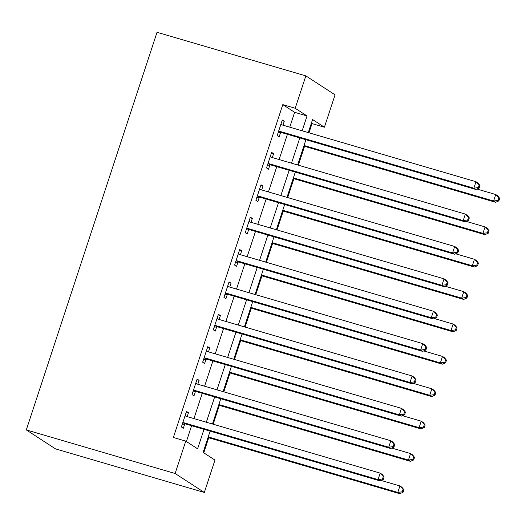 <?xml version="1.0" encoding="UTF-8"?>
<svg xmlns="http://www.w3.org/2000/svg" width="526" height="526" viewBox="0 0 526 526"><rect width="100%" height="100%" fill="white"/><g stroke="black" fill="none" stroke-linecap="round" stroke-linejoin="round"><path stroke-width="0.79" d="M210.124 431.129L203.128 452.399L214.97 460.086L204.325 492.467L55.513 448.882L26.3 429.92L157.031 32.303L305.849 75.882L295.198 108.264L282.797 104.628L173.363 437.494L185.763 441.123L197.605 448.81L204.003 429.341M305.849 75.882L335.055 94.844L324.41 127.22L312.569 119.534L308.275 132.598M308.979 132.802L312.01 123.59L324.41 127.22M203.766 452.814L208.717 437.75M213.168 424.219L219.362 405.368M223.813 391.837L230.013 372.993M234.458 359.462L240.658 340.611M245.103 327.08L251.303 308.229M255.748 294.698L261.948 275.854M266.399 262.323L272.593 243.472M277.044 229.941L283.238 211.09M287.689 197.559L293.883 178.715M298.334 165.184L304.534 146.333M312.01 123.59L311.372 123.176M186.401 441.538L191.602 425.705M193.943 418.591L202.247 393.33M204.588 386.209L212.899 360.948M215.233 353.827L223.543 328.566M225.884 321.452L234.188 296.191M236.529 289.07L244.833 263.809M247.174 256.688L255.478 231.427M257.819 224.313L266.123 199.052M268.464 191.931L276.768 166.67M279.109 159.549L287.42 134.288M289.76 127.174L294.639 112.314L282.797 104.628M282.988 125.188L284.264 121.296L282.291 120.013L277.182 135.557L279.155 136.839L280.542 132.624M272.337 157.57L273.619 153.677L271.646 152.395L266.537 167.939L268.51 169.221L269.897 165.006M261.692 189.952L262.974 186.059L261.001 184.777L255.892 200.321L257.865 201.596L259.246 197.388M251.047 222.327L252.329 218.435L250.356 217.153L245.241 232.696L247.22 233.978L248.601 229.763M240.402 254.709L241.684 250.817L239.705 249.534L234.596 265.078L236.569 266.36L237.956 262.145M229.757 287.091L231.032 283.198L229.06 281.916L223.951 297.46L225.924 298.735L227.311 294.527M219.112 319.466L220.387 315.574L218.415 314.292L213.306 329.835L215.279 331.117L216.666 326.902M208.467 351.848L209.742 347.956L207.77 346.673L202.661 362.217L204.634 363.499L206.021 359.284M197.815 384.223L199.098 380.337L197.125 379.055L192.016 394.599L193.989 395.874L195.376 391.666M187.171 416.605L188.453 412.713L186.48 411.431L181.371 426.974L183.344 428.256L184.725 424.041M185.763 441.123L175.119 473.505L26.3 429.92M175.119 473.505L204.325 492.467M305.935 139.712L297.631 164.973M295.29 172.094L286.986 197.355M284.645 204.469L276.334 229.737M274 236.851L265.689 262.112M263.348 269.233L255.044 294.494M252.704 301.608L244.399 326.876M242.059 333.99L233.754 359.251M231.414 366.372L223.109 391.633M220.769 398.747L212.465 424.015M302.161 130.803L307.039 115.95L295.198 108.264M206.343 422.22L214.654 396.959M216.988 389.845L225.299 364.577M227.64 357.463L235.944 332.202M238.285 325.081L246.589 299.82M248.93 292.706L257.234 267.438M259.574 260.324L267.879 235.063M270.219 227.942L278.524 202.681M280.864 195.567L289.175 170.299M291.509 163.185L299.82 137.924M294.639 112.314L307.039 115.95M282.081 120.658L284.264 121.296M271.436 153.04L273.619 153.677M260.791 185.415L262.974 186.059M250.146 217.797L252.329 218.435M239.494 250.179L241.684 250.817M228.849 282.554L231.032 283.198M218.205 314.936L220.387 315.574M207.56 347.318L209.742 347.956M196.915 379.693L199.098 380.337M186.27 412.075L188.453 412.713M279.911 131.388L281.883 132.67L475.839 189.472L473.867 188.19L279.911 131.388A2.742 2.571 -57 0 0 278.925 131.303L278.57 131.342M478.325 187.578L473.867 188.19L475.997 181.713L477.97 182.995L479.962 185.5L479.173 184.988L478.325 187.578L479.114 188.091L479.962 185.5M280.904 124.228L281.173 124.452A2.742 2.571 -57 0 0 282.041 124.912L475.997 181.713L479.173 184.988M281.883 132.67A2.742 2.571 -57 0 0 280.897 132.585L278.057 132.907M280.996 123.952L282.219 124.964M475.839 189.472L479.114 188.091M303.824 146.123L495.577 202.286L493.605 201.004L495.735 194.528L476.918 189.018M304.035 145.485L493.605 201.004L498.056 200.386L498.845 200.899L499.7 198.309L498.911 197.796L498.056 200.386M498.911 197.796L495.735 194.528L497.708 195.81L499.7 198.309M498.845 200.899L495.577 202.286M269.266 163.77L271.238 165.052L465.194 221.854L463.222 220.572L269.266 163.77A2.742 2.571 -57 0 0 268.28 163.685L267.918 163.724M467.68 219.96L463.222 220.572L465.352 214.095L467.325 215.377L469.317 217.882L468.528 217.37L467.68 219.96L468.469 220.473L469.317 217.882M270.259 156.61L270.528 156.833A2.742 2.571 -57 0 0 271.396 157.294L465.352 214.095L468.528 217.37M271.238 165.052A2.742 2.571 -57 0 0 270.252 164.967L267.405 165.282M270.351 156.334L271.574 157.346M465.194 221.854L468.469 220.473M258.621 196.145L260.594 197.428L454.549 254.236L452.577 252.953L258.621 196.145A2.742 2.571 -57 0 0 257.635 196.066L257.273 196.106M457.028 252.335L452.577 252.953L454.707 246.477L456.68 247.759L458.672 250.258L457.883 249.745L457.028 252.335L457.817 252.848L458.672 250.258M259.614 188.992L259.883 189.215A2.742 2.571 -57 0 0 260.751 189.669L454.707 246.477L457.883 249.745M260.594 197.428A2.742 2.571 -57 0 0 259.607 197.342L256.76 197.664M259.706 188.716L260.929 189.722M454.549 254.236L457.817 252.848M247.976 228.527L249.949 229.809L443.905 286.611L441.932 285.329L247.976 228.527A2.742 2.571 -57 0 0 246.983 228.442L246.628 228.481M446.383 284.717L441.932 285.329L444.062 278.852L446.035 280.134L448.027 282.64L447.238 282.127L446.383 284.717L447.172 285.23L448.027 282.64M248.969 221.367L249.239 221.591A2.742 2.571 -57 0 0 250.106 222.051L444.062 278.852L447.238 282.127M249.949 229.809A2.742 2.571 -57 0 0 248.962 229.724L246.115 230.046M249.061 221.091L250.284 222.103M443.905 286.611L447.172 285.23M293.179 178.505L484.933 234.662L482.96 233.38L485.084 226.903L466.273 221.393M293.39 177.867L482.96 233.38L487.411 232.768L488.2 233.281L489.055 230.69L488.266 230.178L487.411 232.768M488.266 230.178L485.084 226.903L487.063 228.185L489.055 230.69M488.2 233.281L484.933 234.662M282.534 210.887L474.288 267.044L472.315 265.761L474.439 259.285L455.628 253.775M282.745 210.242L472.315 265.761L476.766 265.15L477.555 265.663L478.41 263.072L477.621 262.559L476.766 265.15M477.621 262.559L474.439 259.285L476.418 260.567L478.41 263.072M477.555 265.663L474.288 267.044M271.889 243.262L463.643 299.425L461.664 298.143L463.794 291.667L444.983 286.157M272.1 242.624L461.664 298.143L466.121 297.525L466.91 298.038L467.765 295.448L466.97 294.935L466.121 297.525M466.97 294.935L463.794 291.667L465.766 292.949L467.765 295.448M466.91 298.038L463.643 299.425M237.331 260.909L239.304 262.191L433.26 318.993L431.287 317.711L237.331 260.909A2.742 2.571 -57 0 0 236.338 260.824L235.983 260.863M435.738 317.099L431.287 317.711L433.411 311.234L435.39 312.516L437.382 315.021L436.593 314.509L435.738 317.099L436.527 317.612L437.382 315.021M238.324 253.749L238.594 253.973A2.742 2.571 -57 0 0 239.455 254.433L433.411 311.234L436.593 314.509M239.304 262.191A2.742 2.571 -57 0 0 238.317 262.106L235.47 262.421M238.416 253.473L239.632 254.485M433.26 318.993L436.527 317.612M261.244 275.644L452.991 331.801L451.019 330.519L453.149 324.042L434.338 318.532M261.455 275.006L451.019 330.519L455.477 329.907L456.266 330.42L457.114 327.829L456.325 327.317L455.477 329.907M456.325 327.317L453.149 324.042L455.122 325.324L457.114 327.829M456.266 330.42L452.991 331.801M226.68 293.284L228.659 294.567L422.615 351.368L420.636 350.092L226.68 293.284A2.742 2.571 -57 0 0 225.693 293.206L225.338 293.245M425.093 349.474L420.636 350.092L422.766 343.616L424.738 344.898L426.737 347.397L425.948 346.884L425.093 349.474L425.882 349.987L426.737 347.397M227.679 286.131L227.949 286.354A2.742 2.571 -57 0 0 228.81 286.808L422.766 343.616L425.948 346.884M228.659 294.567A2.742 2.571 -57 0 0 227.666 294.481L224.826 294.803M227.765 285.855L228.988 286.861M422.615 351.368L425.882 349.987M216.035 325.666L218.007 326.948L411.963 383.75L409.991 382.468L216.035 325.666A2.742 2.571 -57 0 0 215.049 325.581L214.693 325.62M414.449 381.856L409.991 382.468L412.121 375.991L414.093 377.273L416.086 379.779L415.297 379.266L414.449 381.856L415.238 382.369L416.086 379.779M217.028 318.506L217.304 318.73A2.742 2.571 -57 0 0 218.165 319.19L412.121 375.991L415.297 379.266M218.007 326.948A2.742 2.571 -57 0 0 217.021 326.863L214.181 327.185M217.12 318.23L218.343 319.243M411.963 383.75L415.238 382.369M205.39 358.048L207.362 359.33L401.318 416.132L399.346 414.85L205.39 358.048A2.742 2.571 -57 0 0 204.404 357.963L204.049 358.002M403.804 414.238L399.346 414.85L401.476 408.373L403.449 409.655L405.441 412.16L404.652 411.648L403.804 414.238L404.593 414.751L405.441 412.16M206.383 350.888L206.652 351.112A2.742 2.571 -57 0 0 207.52 351.572L401.476 408.373L404.652 411.648M207.362 359.33A2.742 2.571 -57 0 0 206.376 359.245L203.536 359.56M206.475 350.612L207.698 351.624M401.318 416.132L404.593 414.751M194.745 390.423L196.717 391.706L390.673 448.507L388.701 447.232L194.745 390.423A2.742 2.571 -57 0 0 193.759 390.345L193.397 390.384M393.159 446.613L388.701 447.232L390.831 440.755L392.804 442.037L394.796 444.536L394.007 444.023L393.159 446.613L393.948 447.126L394.796 444.536M195.738 383.27L196.007 383.493A2.742 2.571 -57 0 0 196.875 383.947L390.831 440.755L394.007 444.023M196.717 391.706A2.742 2.571 -57 0 0 195.731 391.62L192.884 391.942M195.83 382.994L197.053 384M390.673 448.507L393.948 447.126M184.1 422.805L186.072 424.087L380.028 480.889L378.056 479.607L184.1 422.805A2.742 2.571 -57 0 0 183.114 422.72L182.752 422.759M382.507 478.995L378.056 479.607L380.186 473.13L382.159 474.413L384.151 476.918L383.362 476.405L382.507 478.995L383.296 479.508L384.151 476.918M185.093 415.645L185.362 415.869A2.742 2.571 -57 0 0 186.23 416.329L380.186 473.13L383.362 476.405M186.072 424.087A2.742 2.571 -57 0 0 185.086 424.002L182.239 424.324M185.185 415.369L186.408 416.382M380.028 480.889L383.296 479.508M250.6 308.026L442.346 364.183L440.374 362.901L442.504 356.424L423.693 350.914M250.81 307.381L440.374 362.901L444.832 362.289L445.621 362.802L446.469 360.211L445.68 359.699L444.832 362.289M445.68 359.699L442.504 356.424L444.477 357.706L446.469 360.211M445.621 362.802L442.346 364.183M239.948 340.401L431.701 396.565L429.729 395.282L431.859 388.806L413.048 383.296M240.165 339.763L429.729 395.282L434.187 394.664L434.976 395.177L435.824 392.587L435.035 392.074L434.187 394.664M435.035 392.074L431.859 388.806L433.832 390.088L435.824 392.587M434.976 395.177L431.701 396.565M229.303 372.783L421.056 428.94L419.084 427.658L421.214 421.181L402.397 415.672M229.514 372.145L419.084 427.658L423.535 427.046L424.324 427.559L425.179 424.969L424.39 424.456L423.535 427.046M424.39 424.456L421.214 421.181L423.187 422.463L425.179 424.969M424.324 427.559L421.056 428.94M218.658 405.165L410.411 461.322L408.439 460.04L410.563 453.563L391.752 448.053M218.869 404.52L408.439 460.04L412.89 459.428L413.679 459.941L414.534 457.35L413.745 456.838L412.89 459.428M413.745 456.838L410.563 453.563L412.542 454.845L414.534 457.35M413.679 459.941L410.411 461.322M208.013 437.54L399.767 493.697L397.787 492.421L399.918 485.945L381.107 480.435M208.224 436.902L397.787 492.421L402.245 491.803L403.034 492.316L403.889 489.726L403.1 489.213L402.245 491.803M403.1 489.213L399.918 485.945L401.89 487.227L403.889 489.726M403.034 492.316L399.767 493.697M281.173 124.452L281.647 124.761M278.925 131.303L280.897 132.585M270.528 156.833L270.995 157.136M268.28 163.685L270.252 164.967M259.883 189.215L260.35 189.518M257.635 196.066L259.607 197.342M249.239 221.591L249.705 221.9M246.983 228.442L248.962 229.724M238.594 253.973L239.06 254.275M236.338 260.824L238.317 262.106M227.949 286.354L228.415 286.657M225.693 293.206L227.666 294.481M217.304 318.73L217.771 319.039M215.049 325.581L217.021 326.863M206.652 351.112L207.126 351.414M204.404 357.963L206.376 359.245M196.007 383.493L196.474 383.796M193.759 390.345L195.731 391.62M185.362 415.869L185.829 416.178M183.114 422.72L185.086 424.002"/></g></svg>
